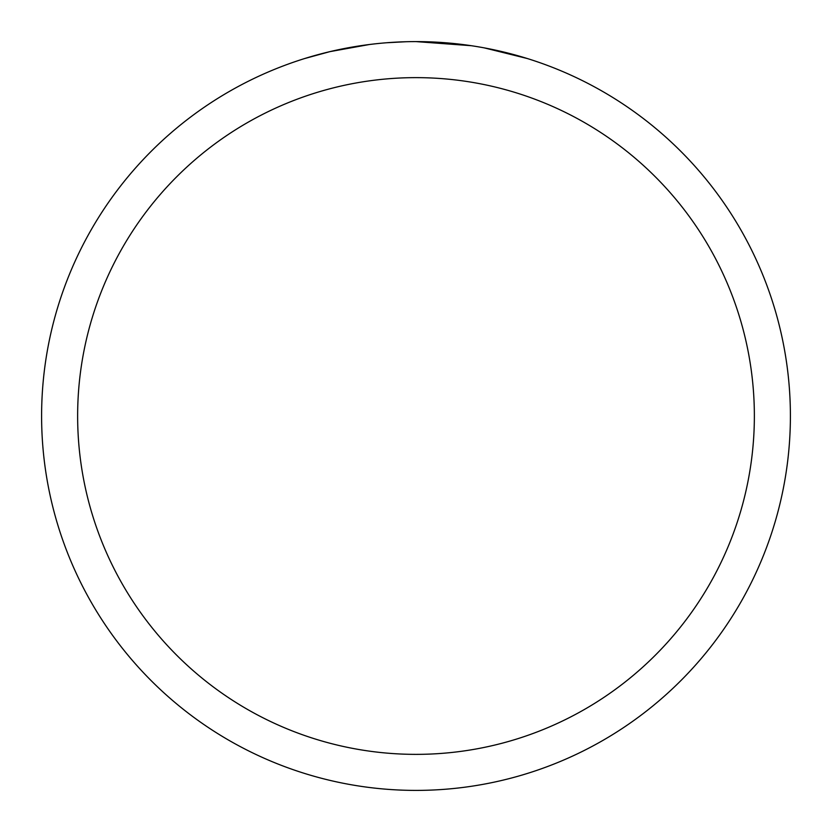 <?xml version="1.0" encoding="UTF-8"?>
<svg xmlns="http://www.w3.org/2000/svg" width="832" height="832" viewBox="0 0 832 832"><rect width="100%" height="100%" fill="white"/><g stroke="black" fill="none" stroke-linecap="round" stroke-linejoin="round"><path stroke-width="1.25" d="M416 41.6A374.4 374.4 0 0 1 790.4 416A374.4 374.4 0 0 1 416 790.4A374.4 374.4 0 0 1 41.6 416A374.4 374.4 0 0 1 416 41.6L471.338 45.708M484.276 47.882L527.228 58.51M416 77.636A338.364 338.364 0 0 1 754.364 416A338.364 338.364 0 0 1 416 754.364A338.364 338.364 0 0 1 77.636 416A338.364 338.364 0 0 1 416 77.636M373.776 43.992L369.21 44.533M304.782 58.51L329.878 51.646L369.21 44.543M360.027 45.812L366.912 44.834M406.141 41.725L386.745 42.744M388.554 42.609L394.514 42.224"/></g></svg>
